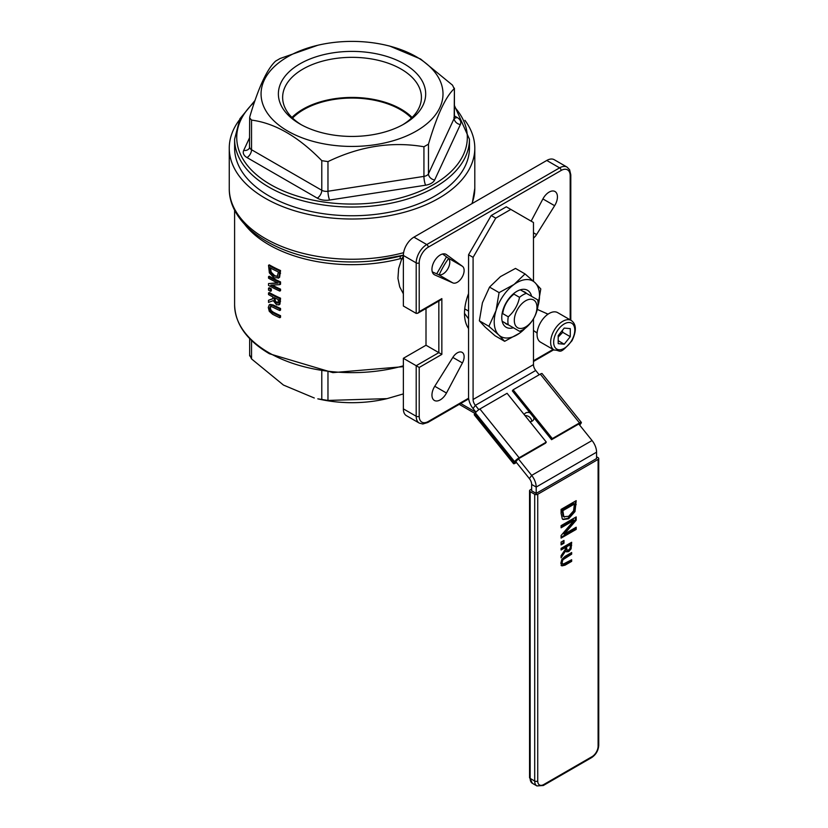 <?xml version="1.0" encoding="UTF-8"?>
<svg xmlns="http://www.w3.org/2000/svg" width="828" height="828" viewBox="0 0 828 828"><rect width="100%" height="100%" fill="white"/><g stroke="black" fill="none" stroke-linecap="round" stroke-linejoin="round"><path stroke-width="1.24" d="M268.293 307.498L269.276 311.307L272.598 314.278A118.497 68.413 -0 0 0 279.792 317.735L279.792 316.12A118.497 68.413 180 0 1 272.557 312.632L270.383 310.945L269.504 308.182L270.383 306.401L272.598 307.064A118.497 68.413 -0 0 0 279.792 310.531L279.792 308.906A118.497 68.413 180 0 1 272.598 305.449L269.276 304.808L268.293 307.498M272.598 305.449L273.354 305.004L270.052 304.362L269.276 304.808M271.139 305.967L270.259 307.747L271.139 310.51L273.312 312.197A117.421 67.792 -0 0 0 280.547 315.675L280.547 317.3L279.792 317.735M279.792 316.12L280.547 315.675M279.792 310.531L280.547 310.086L280.547 308.471L279.792 308.906M273.354 305.004A117.421 67.792 -0 0 0 280.547 308.471M268.52 285.391A118.497 68.413 -0 0 0 279.792 291.083L279.792 289.572A118.497 68.413 180 0 1 270.756 285.132L279.792 284.656L279.792 282.358A118.497 68.413 180 0 1 268.52 276.666L268.52 278.177A118.497 68.413 -0 0 0 278.156 283.135L268.52 283.569L268.52 285.391M268.52 276.666L269.276 276.221A117.421 67.792 -0 0 0 280.547 281.913L280.547 284.221L279.792 284.656M279.792 282.358L280.547 281.913M268.52 283.569L277.432 282.793M279.792 289.572L280.547 289.138L280.547 290.649L279.792 291.083M272.236 285.08A117.421 67.792 -0 0 0 280.547 289.138M279.792 270.973A118.497 68.413 180 0 1 268.52 265.281L269.369 272.898L273.975 277.846L278.839 277.701L279.792 270.973L280.547 270.539L279.605 277.266L278.198 278.229L279.605 277.266M268.52 265.281L269.276 264.846A117.421 67.792 -0 0 0 280.547 270.539M277.722 276.117L273.996 276.159L270.466 272.598L269.742 267.599A118.497 68.413 -0 0 0 278.425 271.977L277.214 276.552M270.466 272.598L271.222 272.164L274.751 275.724L277.566 276.283M270.497 268.013L271.222 272.164M268.52 302.396L273.261 300.626L276.593 304.808L279.16 304.611L279.792 298.639A118.497 68.413 180 0 1 268.52 292.946L268.52 294.571A118.497 68.413 -0 0 0 272.836 296.931L272.836 298.784L268.52 300.285L268.52 302.396M278.746 304.952L279.926 304.176L278.746 304.952M278.022 303.017L276.469 303.058L274.668 301.485L274.089 297.562A118.497 68.413 -0 0 0 278.425 299.653L277.815 303.183M274.844 297.945L275.424 301.05L277.235 302.624L278.777 302.572M274.668 301.485L275.424 301.05M279.792 298.639L280.547 298.204L279.926 304.176M268.52 292.946L269.276 292.512A117.421 67.792 -0 0 0 280.547 298.204M268.52 300.285L272.836 298.618M268.52 288.185L268.52 290.142A118.497 68.413 -0 0 0 270.57 291.29L271.325 290.856L271.325 288.9L270.57 289.334A118.497 68.413 180 0 1 268.52 288.185L269.276 287.751A117.421 67.792 -0 0 0 271.325 288.9M270.57 291.29L270.57 289.334M401.135 255.893A6.407 2.142 -104.5 0 0 400.121 258.719L401.777 258.688L398.63 268.52L397.937 278.322L399.717 286.881L403.36 293.805M403.36 256.763A6.407 3.84 -73.6 0 0 401.777 258.688L403.36 259.133M403.36 255.676L401.207 255.873A120.091 69.335 0 0 1 373.055 260.882L403.36 255.21M387.059 398.641L386.231 398.837A90.966 52.516 180 0 1 317.817 398.837L327.971 400.431L387.059 398.641L403.36 393.911M301.495 124.862A69.386 40.065 180 0 1 282.638 97.404A69.386 40.065 180 0 1 352.024 57.339A69.386 40.065 180 0 1 421.421 97.404A69.386 40.065 180 0 1 402.563 124.862M299.943 123.983A73.661 42.528 0 0 0 404.116 123.983A73.661 42.528 0 0 0 404.116 63.849A73.661 42.528 0 0 0 299.943 63.849A73.661 42.528 0 0 0 299.943 123.983L299.943 123.983M291.953 117.452A69.386 40.065 180 0 1 412.106 117.452M287.709 56.78A90.966 52.516 0 0 0 296.828 135.657A90.966 52.516 0 0 0 431.026 119.956A90.966 52.516 0 0 0 386.231 45.25A90.966 52.516 0 0 0 317.817 45.25A90.966 52.516 0 0 0 287.709 56.78M525.645 326.925A16.011 9.243 120 0 0 535.447 301.661A16.011 9.243 120 0 0 515.834 312.974A16.011 9.243 120 0 0 525.645 326.925M526.432 327.298A21.352 12.327 -60 0 1 522.975 329.751A21.352 12.327 -60 0 1 519.529 331.283L508.278 324.783A21.352 12.327 -60 0 1 508.278 316.824C514.188 311.566 517.935 305.077 519.529 297.335A21.352 12.327 -60 0 1 526.432 293.35L537.672 299.85A21.352 12.327 -60 0 1 537.672 307.819C536.078 315.551 532.332 322.051 526.432 327.298M502.172 321.254L508.278 324.783A18.464 10.661 -60 0 1 506.457 324.09A18.464 10.661 -60 0 1 504.914 322.848M419.206 367.456L416.194 365.717L416.194 416.267A2.132 1.232 0 0 0 419.206 416.267L419.206 367.456L441.852 354.384L438.84 352.645L416.194 365.717L403.36 358.307L403.36 408.856A14.945 8.632 120 0 0 406.455 415.697L419.289 423.108A14.945 8.632 120 0 1 416.194 416.267L403.36 408.856M441.852 354.384L441.852 298.597L440.341 300.191L417.695 313.263L416.194 313.419L403.36 306.008L403.36 255.459L416.194 262.869A2.132 1.232 -0 0 0 419.206 262.869A12.813 7.4 -60 0 1 428.262 247.179L561.115 170.475A12.813 7.4 -60 0 1 570.181 175.702L570.181 319.846M441.852 298.597L419.206 311.68L417.695 313.263M570.803 320.208L570.803 174.832L569.623 169.761L567.076 167.121L554.253 159.711A14.945 8.632 120 0 0 546.78 160.456L413.928 237.15A14.945 8.632 120 0 0 403.36 255.459M452.833 357.417A9.605 5.548 -60 0 1 462.138 352.376A9.605 5.548 -60 0 1 462.428 362.943L446.478 393.031A11.747 6.779 -60 0 1 434.379 400.452A11.747 6.779 -60 0 1 434.762 386.262L452.833 357.417L462.428 362.943M468.555 328.53A42.704 24.654 -60 0 1 464.498 313.419A42.704 24.654 -60 0 1 468.555 293.619M462.428 266.285A9.605 5.548 -60 0 1 462.138 277.183A9.605 5.548 -60 0 1 452.833 282.897L434.762 274.917A11.747 6.779 -60 0 1 434.379 274.72A11.747 6.779 -60 0 1 434.379 261.162A11.747 6.779 -60 0 1 446.126 254.382A11.747 6.779 -60 0 1 446.478 254.62L462.428 266.285L448.083 258.005A9.605 5.548 -60 0 1 447.793 268.903A9.605 5.548 -60 0 1 438.498 274.617L432.288 271.874M537.279 309.403L548.053 314.154M537.103 333.115L533.47 330.455M531.131 221.148L542.909 198.937A11.747 6.779 -60 0 1 555.008 191.516A11.747 6.779 -60 0 1 554.625 205.706L536.554 234.562A9.605 5.548 -60 0 1 533.47 238.133M469.455 139.239L469.455 147.953A117.421 67.792 180 0 1 396.964 210.591A117.421 67.792 180 0 1 268.996 195.894A117.421 67.792 180 0 1 234.603 147.953L234.603 139.239A117.421 67.792 0 0 0 268.996 187.18A117.421 67.792 0 0 0 396.964 201.877A117.421 67.792 0 0 0 469.455 139.239L454.406 105.487M464.953 120.339A122.761 70.877 180 0 1 474.796 148.129A122.761 70.877 180 0 1 399.013 213.614A122.761 70.877 180 0 1 265.219 198.244A122.761 70.877 180 0 1 229.263 148.129A122.761 70.877 180 0 1 239.106 120.339M426.006 308.471L426.006 345.235L403.36 358.307M442.607 253.999L448.083 258.005M249.87 355.347L251.536 358.917L283.455 385.061L314.288 397.999M386.231 45.25L389.771 46.089L420.603 59.026L452.523 85.17L454.189 88.741C445.609 96.731 437.039 115.195 428.469 144.155L423.936 146.763C391.954 141.236 359.963 146.183 327.971 161.615L321.781 160.653C298.37 136.651 274.948 123.134 251.536 120.091L249.652 117.855L249.87 116.52C258.45 87.571 267.02 69.097 275.589 61.117L280.112 58.498L317.817 45.25M460.368 124.562A6.407 5.051 24.9 0 1 454.189 118.383A6.407 3.695 180 0 0 454.406 117.421L454.406 88.161L454.189 118.383L428.469 173.787A6.407 5.051 -155.1 0 0 434.659 179.976L460.368 124.562A12.813 7.4 0 0 0 457.056 117.421L454.406 115.889M502.172 313.284L508.278 316.824M513.412 293.805L519.529 297.335M520.315 289.821L526.432 293.35A18.464 10.661 -60 0 0 524.911 292.118A18.464 10.661 -60 0 0 523.068 291.415M468.555 326.615A42.704 24.654 -60 0 1 467.416 326.677M426.006 345.235L438.84 352.645L438.84 301.071M411.475 118.062A68.32 39.444 0 0 0 400.338 109.606A68.32 39.444 0 0 0 292.574 118.062M563.982 543.23L561.094 544.896L561.094 542.092L563.982 540.425L563.982 543.23L563.226 542.785L561.094 544.017M563.226 540.86L563.226 542.785M574.456 503.983L562.833 510.69L563.837 516.693L568.65 516.341L573.545 510.876L574.456 503.983L573.7 503.548L562.077 510.255L563.081 516.258L564.375 517.148L563.081 516.258M562.833 510.69L562.077 510.255M575.439 501.095L574.239 511.135L567.873 518.338L562.73 519.27M574.994 511.569L568.629 518.773L563.081 519.518L562.305 518.866L561.094 513.391L561.094 509.375L576.195 500.661L574.994 511.569L574.239 511.135M576.195 529.392L561.094 538.107L561.094 535.509L574.115 520.284L561.094 527.798L561.094 525.635L576.195 516.92L576.195 520.212L564.241 534.132L576.195 527.229L576.195 529.392L575.439 528.957L561.094 537.237M575.439 527.674L575.439 528.957M564.241 534.132L563.485 533.698L575.439 519.777L576.195 520.212M575.439 517.355L575.439 519.777M574.115 520.284L573.359 519.849L561.094 526.929M570.44 544.596L566.476 546.894L567.025 550.206L568.681 549.937L570.088 548.353L570.44 544.596L569.695 544.162L565.721 546.459L566.342 549.813M566.476 546.894L565.721 546.459M565.69 550.817L561.094 557.813L561.094 555.712L565.296 549.43L565.296 547.567L561.094 549.999L561.094 548.374L571.662 542.278L571.103 548.84L568.795 551.562L566.507 551.852L564.934 550.382L561.094 556.23M570.906 542.713L570.347 548.405L568.039 551.127L566.166 551.583M565.296 547.567L564.541 547.132L561.094 549.119M561.85 565.866L560.866 563.175L561.85 559.366L565.069 556.344L571.662 552.535L571.662 554.16L562.936 559.718L562.067 562.481L562.936 564.261L571.662 559.749L571.662 561.363L565.069 565.172L561.891 565.897M571.662 561.363L570.906 560.929L564.313 564.737L561.094 565.431M570.906 560.183L570.906 560.929M571.662 554.16L570.906 553.725L562.181 559.283L561.312 562.046L562.936 564.261M570.906 552.969L570.906 553.725M537.724 494.275L598.106 459.416L598.106 746.173A8.539 4.927 -60 0 1 592.072 756.637L543.758 784.53A8.539 4.927 -60 0 1 537.724 781.042L537.724 494.275A2.132 1.232 180 0 1 534.702 494.275L534.702 781.042A10.671 6.158 120 0 0 536.917 785.927L543.313 785.503A2.132 1.232 60 0 0 543.758 784.53M529.547 490.797L529.547 777.554A2.132 1.232 -0 0 0 530.168 778.423L530.168 491.666A2.132 1.232 180 0 1 529.547 490.797A2.132 1.232 180 0 1 530.168 489.917L531.659 489.058M530.168 491.666L534.702 494.275M596.574 456.787L598.106 457.677A2.132 1.232 180 0 1 598.737 458.546A2.132 1.232 180 0 1 598.106 459.416M529.392 478.605L531.659 475.386L518.369 458.857L515.192 462.334L516.103 462.076L515.627 461.475L529.392 478.605A6.407 3.695 60 0 1 531.659 484.442L531.659 490.776L536.192 493.395L596.574 458.536L596.574 452.191L536.192 487.061A12.813 7.4 -120 0 0 531.659 475.386L592.051 440.527A12.813 7.4 60 0 1 596.574 452.191M536.192 493.395L536.192 487.061L531.659 484.442M531.679 421.349A5.341 4.212 35.1 0 0 530.458 418.068A5.341 4.212 35.1 0 0 525.055 415.656M533.936 417.716A5.341 4.212 -144.9 0 1 533.315 420.096A5.341 4.212 -144.9 0 1 529.858 421.638M524.217 414.621A5.341 4.212 -144.9 0 1 524.59 413.959A5.341 4.212 -144.9 0 1 530.013 412.841M533.47 318.78L533.47 364.63A6.407 3.695 -120 0 0 535.737 370.468L475.344 405.337L473.088 408.556A12.813 7.4 -120 0 1 468.555 396.881L468.555 254.745L473.088 257.363L473.088 399.5A6.407 3.695 -120 0 0 475.344 405.337L478.832 409.674M473.088 408.556L475.965 412.147M535.737 370.468L539.183 374.763M579.238 424.588L579.662 423.729L578.751 423.988L592.051 440.527M473.088 257.363L495.734 218.137L491.201 215.528L468.555 254.745M495.734 218.137L510.824 209.422L533.47 222.494L533.47 281.23M491.201 215.528L506.301 206.803L510.824 209.422M475.862 412.272A4.275 2.463 -120 0 0 475.375 411.94L460.72 403.484M459.209 404.354L474.972 413.451M579.672 425.126A4.275 0.9 141.2 0 0 580.262 424.391L581.018 423.315A4.275 0.9 141.2 0 0 581.328 422.383A4.275 0.9 141.2 0 0 579.507 422.911L552.338 438.602L513.112 389.812L540.291 374.121A4.275 0.9 -38.8 0 1 542.102 373.594L581.328 422.383M578.751 423.988L551.583 439.678L512.356 390.888L513.112 389.812M551.583 439.678L552.338 438.602M513.536 463.68L474.309 414.88A4.275 0.9 -38.8 0 1 474.62 413.948L475.375 412.872A4.275 0.9 -38.8 0 1 479.898 408.98L507.078 393.3L546.294 442.09L519.125 457.78A4.275 0.9 141.2 0 0 514.592 461.672L513.836 462.748A4.275 0.9 141.2 0 0 513.536 463.68A4.275 0.9 141.2 0 0 515.347 463.152L516.455 462.51M518.369 458.857L545.548 443.166L546.294 442.09M502.741 313.615A18.464 10.661 -60 0 1 513.991 294.137M531.566 296.32A21.352 12.327 120 0 0 515.016 292.553A21.352 12.327 120 0 0 501.789 316.555A21.352 12.327 120 0 0 513.412 327.753M537.91 306.298A32.023 18.485 120 0 0 534.94 282.596A32.023 18.485 120 0 0 514.084 284.439A32.023 18.485 120 0 0 496.013 310.635A32.023 18.485 120 0 0 498.787 334.978A32.023 18.485 120 0 0 519.642 333.135A32.023 18.485 120 0 0 525.231 328.261M526.825 326.925L519.642 333.135L504.645 341.312L498.787 334.978L488.893 326.304L496.013 310.635L499.087 292.615L514.084 284.439L525.035 273.933L534.94 282.596L540.787 288.931L537.714 306.94M525.035 273.933L515.492 268.417L500.495 276.593L489.545 287.109L482.424 302.789L479.35 320.798L485.208 327.132L495.103 335.795L504.645 341.312M499.087 292.615L489.545 287.109M488.893 326.304L479.35 320.798M464.498 313.336L468.555 318.852M464.736 308.885L468.555 311.09M554.18 350.058L540.591 342.212A17.077 9.864 -60 0 1 540.591 322.485A17.077 9.864 -60 0 1 557.679 312.632L571.258 320.467A17.077 9.864 120 0 0 562.719 321.316A17.077 9.864 120 0 0 551.562 336.365A17.077 9.864 120 0 0 554.18 350.058C561.301 350.006 558.621 356.019 572.003 340.722C576.671 330.889 576.423 324.141 571.258 320.467M558.196 343.651L558.196 335.599L564.23 328.085L570.275 328.623L570.275 336.675L564.23 344.189L558.196 343.651M558.196 337.089L562.719 332.318L570.275 336.675M558.196 340.701L564.23 344.189M562.719 332.318L562.367 330.403M270.383 310.945L271.139 310.51M269.504 308.182L270.259 307.747M272.557 312.632L273.312 312.197M279.792 273.757L280.547 273.312M273.996 276.159L274.751 275.724M269.742 268.831L270.497 268.396M274.089 298.991L274.844 298.556M276.469 303.058L277.235 302.624M279.792 301.785L280.547 301.351M403.36 365.821A117.421 67.792 180 0 1 268.996 352.79A117.421 67.792 180 0 1 234.603 304.849L234.603 210.064M244.746 224.429A117.421 67.792 0 0 0 268.996 244.809A117.421 67.792 0 0 0 400.121 258.719M403.609 252.695A122.761 70.877 180 0 1 265.219 238.485A122.761 70.877 180 0 1 229.263 188.37C228.725 225.123 274.803 255.635 331.003 260.882A120.091 69.335 0 0 0 373.055 260.882M553.094 349.426L533.47 360.76M570.803 174.832A2.132 1.232 180 0 1 570.181 175.702M567.076 167.121A14.945 8.632 120 0 0 559.604 167.856A2.132 1.232 60 0 1 561.115 170.475M546.78 160.456L559.604 167.856L426.762 244.56A2.132 1.232 60 0 1 428.262 247.179M413.928 237.15L426.762 244.56A14.945 8.632 120 0 0 416.194 262.869L416.194 313.419M419.206 311.68L419.206 262.869M419.289 423.108L422.839 423.998L427.828 422.477A2.132 1.232 -120 0 0 428.262 421.493A12.813 7.4 -60 0 1 419.206 416.267M468.627 398.196L428.262 421.493M454.406 106.884A115.289 66.561 180 0 1 420.106 191.216A115.289 66.561 180 0 1 270.508 184.561A115.289 66.561 180 0 1 254.538 101.968M249.652 137.572L243.691 150.427A12.813 7.4 0 0 0 247.003 157.568L317.259 198.13A12.813 7.4 0 0 0 329.627 200.045L425.602 185.203A12.813 7.4 0 0 0 434.659 179.976M472.229 203.491L474.796 188.37A122.761 70.877 180 0 1 471.888 203.688M439.171 274.824A53.375 30.812 -60 0 1 448.61 258.481M251.536 358.917L251.536 340.484M327.971 400.431L327.971 372.093M321.781 371.234L321.781 399.479M454.479 117.98A6.407 3.695 120 0 0 457.056 117.421M317.259 198.13A6.407 3.695 120 0 0 321.781 190.285L251.536 149.733A6.407 3.695 -60 0 1 247.003 157.568M243.691 150.427A6.407 5.051 -155.1 0 0 249.497 147.891L249.652 117.855M251.536 120.091L251.536 149.733A6.407 3.695 180 0 1 249.652 147.115M425.602 185.203A6.407 1.356 81.2 0 1 423.936 176.395L327.971 191.247A6.407 1.356 -98.8 0 0 329.627 200.045M428.469 144.155L428.469 173.787A6.407 3.695 180 0 1 423.936 176.395L423.936 146.763M327.971 161.615L327.971 191.247A6.407 3.695 180 0 1 321.781 190.285L321.781 160.653M434.762 386.262L446.478 393.031M445.743 254.196L446.478 254.62M434.027 274.492L434.762 274.917M438.498 274.617L452.833 282.897M533.47 232.782L536.554 234.562M542.909 198.937L554.625 205.706M562.833 512.46L562.077 512.025M568.629 518.773L567.873 518.338M576.195 504.635L575.439 504.2M566.476 548.312L565.721 547.877M568.795 551.562L568.039 551.127M571.103 548.84L570.347 548.405M571.662 545.414L570.906 544.979M565.069 565.172L564.313 564.737M562.067 562.481L561.312 562.046M562.936 559.718L562.181 559.283M565.069 557.968L564.313 557.534M536.917 785.927L532.383 783.309A10.671 6.158 -60 0 1 530.168 778.423L534.702 781.042A2.132 1.232 180 0 0 537.724 781.042M598.106 746.173A2.132 1.232 -0 0 0 598.737 745.303L598.737 458.546M592.072 756.637A2.132 1.232 60 0 1 591.627 757.61C595.984 754.66 598.354 750.551 598.737 745.303M473.088 399.5L533.47 364.63M514.592 461.672L475.375 412.872L475.665 411.775M579.507 422.911L540.291 374.121M479.898 408.98L519.125 457.78M474.62 413.948L513.836 462.748M564.23 323.934A14.945 8.632 -60 0 1 573.38 336.955A14.945 8.632 -60 0 1 555.081 347.522A14.945 8.632 -60 0 1 564.23 323.934M533.47 361.484L553.725 349.789M427.828 422.477L468.71 398.868M403.36 366.669L332.887 372.631L269.442 353.763C246.816 340.401 235.204 324.1 234.603 304.849M255.086 100.374L239.882 118.797L234.603 139.239M229.263 148.129L229.263 188.37M474.796 148.129L474.796 188.37M436.708 273.82L446.509 256.846M249.652 338.6L249.652 355.926M454.406 117.421L454.634 118.321L453.858 117.742M532.383 783.309L529.547 777.554M591.627 757.61L543.313 785.503M547.805 314.329L545.766 313.15M537.134 332.815L535.095 331.635"/></g></svg>
